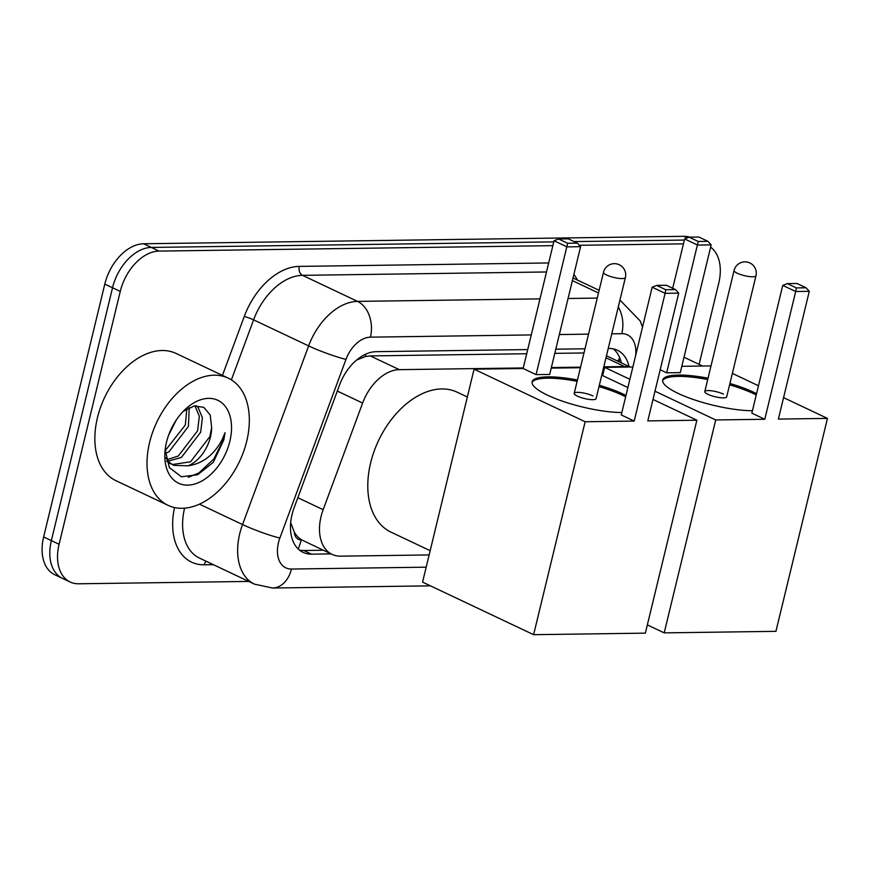 <?xml version="1.0" encoding="UTF-8"?>
<svg xmlns="http://www.w3.org/2000/svg" width="871" height="871" viewBox="0 0 871 871"><rect width="100%" height="100%" fill="white"/><g stroke="black" fill="none" stroke-linecap="round" stroke-linejoin="round"><path stroke-width="1.31" d="M523.275 367.943L399.31 369.652A42.222 27.469 115.3 0 0 362.619 403.044L323.163 509.698A42.222 27.469 115.3 0 0 321.04 516.634A42.222 27.469 115.3 0 0 332.123 554.392A42.222 27.469 115.3 0 0 340.528 556.155L429.142 554.936M290.631 523.188A42.222 4.29 -159.7 0 0 290.914 523.264L294.246 531.931A14.078 9.156 115.3 0 0 301.224 539.933A42.222 30.539 89.2 0 1 298.143 548.926M301.224 539.933L301.736 539.922A42.222 27.469 -64.7 0 1 294.246 531.931M526.715 353.746L370.273 355.912L365.352 356.533L356.533 360.104M583.984 352.962L554.783 353.365M301.736 539.922L332.123 554.392M629.2 367.039A42.222 27.469 115.3 0 0 624.474 366.549L603.799 366.833M580.554 367.148L551.354 367.551M248.768 581.436L78.575 583.788A42.222 27.469 -64.7 0 1 70.17 582.024A42.222 27.469 -64.7 0 1 59.086 544.266L120.263 291.415A42.222 27.469 -64.7 0 1 159.066 251.088L151.336 247.429L553.782 241.877L151.336 247.429A42.222 27.469 -64.7 0 0 112.533 287.757A42.222 27.469 -64.7 0 1 151.336 247.429L143.617 243.771L683.822 236.313A42.222 27.469 -64.7 0 1 689.832 237.162M574.12 241.594L684.356 240.069L574.12 241.594M59.086 544.266L51.356 540.608L112.533 287.757L51.356 540.608A42.222 27.469 -64.7 0 0 62.451 578.366A42.222 27.469 -64.7 0 1 51.356 540.608L43.637 536.95L104.803 284.098A42.222 27.469 -64.7 0 1 143.617 243.771M70.17 582.024L54.721 574.708A42.222 27.469 -64.7 0 1 43.637 536.95M527.728 349.576L376.207 351.666A42.222 27.469 115.3 0 0 339.527 385.047L294.137 507.706A42.222 27.469 115.3 0 0 292.025 514.641A42.222 27.469 115.3 0 0 303.108 552.399A42.222 27.469 115.3 0 0 311.513 554.163L331.078 553.891M323.359 550.232L303.783 550.505A42.222 27.469 -64.7 0 1 299.461 550.102M710.627 247.157A42.222 27.469 -64.7 0 1 718.76 283.151L699.108 364.372M159.066 251.088L552.867 245.655M579.324 245.284L683.441 243.847M629.047 366.495A42.222 27.469 115.3 0 0 617.354 350.218A42.222 27.469 115.3 0 0 608.949 348.454L608.241 348.465M584.996 348.781L555.796 349.184M613.271 348.857A42.222 27.469 -64.7 0 1 621.317 362.837M246.754 441.074A70.366 45.793 -64.7 0 1 168.07 505.343A70.366 45.793 -64.7 0 1 149.594 442.424A70.366 45.793 -64.7 0 1 228.278 378.156A70.366 45.793 -64.7 0 1 246.754 441.074M168.07 505.343L115.919 480.661A70.366 45.793 -64.7 0 1 97.443 417.732A70.366 45.793 -64.7 0 1 176.127 353.463L228.278 378.156M172.186 464.537L190.542 461.815L209.867 436.589L211.653 427.498L210.205 415.01L203.77 407.312L194.146 405.995L183.389 411.297M166.503 442.185A45.88 29.854 -64.7 0 1 185.153 409.446A45.88 29.854 -64.7 0 1 220.799 402.043A45.88 29.854 -64.7 0 1 229.846 441.314A45.88 29.854 -64.7 0 1 191.424 484.788A45.88 29.854 -64.7 0 1 164.935 452.158A45.88 29.854 -64.7 0 1 166.503 442.185M165.163 449.686L169.366 467.618L181.408 476.785L197.608 474.749L213.297 462.327L223.793 439.92L225.045 432.713L222.159 439.55C214.048 454.923 202.682 463.677 188.049 465.822A31.802 20.697 -64.7 0 0 210.477 436.872A31.802 20.697 -64.7 0 0 211.653 427.498M167.014 459.681L178.283 456.012L197.608 430.786L199.328 416.273L194.973 405.853M168.19 461.151L181.353 457.46L200.668 432.234L202.388 417.721L198.044 407.301L196.138 405.723M165.152 450.699L185.338 424.972L186.851 408.902M165.25 453.573L169.083 451.657L188.408 426.431L189.268 407.617M168.647 435.086L176.367 419.866M166.59 461.195L170.618 463.895M165.773 457.743L169.605 462.61L173.688 465.343L188.049 465.822M188.31 477.319L198.871 472.964L213.841 458.941L223.444 439.768L225.045 432.713M430.165 550.679L390.948 532.116A77.399 50.366 -64.7 0 1 370.632 462.893A77.399 50.366 -64.7 0 1 457.177 392.2L467.346 397.013M621.84 412.527A54.884 12.673 -166.4 0 1 562.775 401.291A54.884 12.673 -166.4 0 1 532.127 381.792A54.884 12.673 -166.4 0 1 547.815 376.86A54.884 12.673 -166.4 0 1 577.451 379.996M599.335 385.287A54.884 12.673 -166.4 0 1 625.977 395.456M647.806 420.889L678.716 293.135L665.106 293.32L634.197 421.074L585.138 421.749L533.618 634.687L645.357 633.141L696.865 420.214L647.806 420.889M678.716 293.135L675.482 289.586L665.76 289.716L665.106 293.32L652.172 287.19L621.263 414.944L634.197 421.074M696.865 420.214L652.989 399.441M627.882 387.551L601.774 375.194M580.424 367.714L551.212 368.117M585.138 421.749L474.074 369.173L523.144 368.498L536.09 374.628L549.688 374.443L580.598 246.678L566.988 246.874L554.054 240.744L558.572 238.97L568.284 238.839L577.364 243.129L580.598 246.678M474.074 369.173L422.566 582.111L533.618 634.687M665.76 289.716L656.69 285.416L652.172 287.19M675.482 289.586L666.402 285.285L656.69 285.416M523.144 368.498L554.054 240.744M536.09 374.628L567.652 243.27L577.364 243.129M558.572 238.97L567.652 243.27M592.922 395.913A11.258 2.602 13.6 0 0 581.262 392.636A11.258 2.602 13.6 0 0 574.207 393.376A11.258 2.602 13.6 0 0 577.375 396.131A11.258 2.602 13.6 0 0 589.046 399.408A11.258 2.602 13.6 0 0 596.091 398.668L625.389 277.566A11.258 2.602 -166.4 0 1 622.177 278.578A11.258 2.602 -166.4 0 1 606.673 275.029A11.258 2.602 -166.4 0 1 603.505 272.275A11.258 11.258 0 0 1 614.295 263.663A11.258 11.258 0 0 1 625.389 277.566M599.008 386.615A54.884 12.673 -166.4 0 1 623.048 395.499A54.884 12.673 -166.4 0 1 625.65 396.784M532.05 382.478A54.884 12.673 -166.4 0 1 577.125 381.324M752.424 410.731A54.884 12.673 -166.4 0 1 693.349 399.495A54.884 12.673 -166.4 0 1 662.711 379.985A54.884 12.673 -166.4 0 1 678.389 375.063A54.884 12.673 -166.4 0 1 708.025 378.188M729.909 383.49A54.884 12.673 -166.4 0 1 756.561 393.648M778.38 419.082L809.29 291.328L795.691 291.513L764.782 419.278L715.712 419.953L664.203 632.879L775.941 631.333L827.45 418.407L778.38 419.082M809.29 291.328L806.067 287.778L796.344 287.909L795.691 291.513L782.746 285.394L751.847 413.148L764.782 419.278M827.45 418.407L783.573 397.633M758.467 385.755L732.359 373.387M710.997 365.907L681.797 366.31M660.174 369.75L666.663 372.821L680.273 372.636L711.172 244.882L697.573 245.067L684.639 238.937L689.157 237.162L698.869 237.032L707.949 241.332L711.172 244.882M632.869 366.985L604.659 367.377L629.885 379.321M654.981 391.199L715.712 419.953M647.349 624.899L664.203 632.879M604.659 367.377L602.667 375.619M796.344 287.909L787.264 283.619L782.746 285.394M806.067 287.778L796.987 283.478L787.264 283.619M672.706 288.268L684.639 238.937M666.663 372.821L698.226 241.463L707.949 241.332M689.157 237.162L698.226 241.463M723.507 394.117A11.258 2.602 13.6 0 0 711.836 390.839A11.258 2.602 13.6 0 0 704.791 391.58A11.258 2.602 13.6 0 0 707.96 394.334A11.258 2.602 13.6 0 0 719.631 397.612A11.258 2.602 13.6 0 0 726.675 396.871L755.974 275.769A11.258 2.602 -166.4 0 1 752.762 276.782A11.258 2.602 -166.4 0 1 737.258 273.222A11.258 2.602 -166.4 0 1 734.09 270.467A11.258 11.258 0 0 1 744.879 261.866A11.258 11.258 0 0 1 755.974 275.769M729.593 384.819A54.884 12.673 -166.4 0 1 753.622 393.703A54.884 12.673 -166.4 0 1 756.235 394.988M662.635 380.671A54.884 12.673 -166.4 0 1 707.709 379.527M297.838 497.711L323.163 509.698M365.776 354.149A42.222 30.539 89.2 0 1 365.352 356.533M619.052 361.77L619.553 357.382A42.222 14.905 -173.5 0 1 617.615 361.084M337.306 391.057L362.619 403.044M370.273 355.912L399.31 369.652M605.987 357.785L624.474 366.549M104.803 284.098L120.263 291.415M683.822 236.313L687.219 237.925M303.783 550.505L311.513 554.163M531.266 334.932L370.425 337.153A28.144 18.313 115.3 0 0 345.972 359.407L279.863 538.06A28.144 18.313 115.3 0 0 278.459 542.687A28.144 18.313 115.3 0 0 291.447 569.035L426.18 567.173M291.447 569.035A28.144 20.36 -90.8 0 1 272.525 588.023L254.484 584.147A56.288 36.636 -64.7 0 1 239.71 533.803A56.288 36.636 -64.7 0 1 242.541 524.56L199.437 504.146M213.384 564.691L204.206 564.811A7.033 5.084 89.2 0 1 206.155 561.262M204.206 564.811A63.322 41.209 -64.7 0 1 174.516 507.543M184.565 508.174A56.288 36.636 115.3 0 0 199.448 558.082L254.484 584.147M222.453 375.401L244.261 316.478A63.322 41.209 -64.7 0 1 299.286 266.395L548.676 262.955M573.891 274.376A63.322 41.209 -64.7 0 1 577.342 280.016M279.863 538.06A28.144 2.863 -159.7 0 1 242.541 524.56L308.639 345.907L253.592 319.853L231.381 379.854M345.972 359.407A28.144 2.863 -159.7 0 1 308.639 345.907A56.288 36.636 -64.7 0 1 357.546 301.388L302.509 275.334A56.288 36.636 115.3 0 0 253.592 319.853A7.033 0.719 20.3 0 0 244.261 316.478M598.497 292.983L572.389 280.614M370.425 337.153A28.144 20.36 -90.8 0 0 357.546 301.388L539.987 298.873M568.066 298.492L597.266 298.089M546.498 271.97L302.509 275.334A7.033 5.084 89.2 0 1 299.286 266.395M635.612 355.64L635.634 355.412A28.144 18.313 115.3 0 0 621.818 333.68L611.78 333.822M588.535 334.137L559.334 334.551M621.818 333.68A28.144 20.36 -90.8 0 0 618.279 306.951M606.466 355.804L630.158 367.029M599.139 290.337L573.02 277.969M642.504 327.126L640.185 320.931L620.152 300.277M272.525 588.023L430.47 585.845M702.614 366.027L683.996 357.219M574.207 393.376L603.505 272.275M704.791 391.58L734.09 270.467"/></g></svg>

